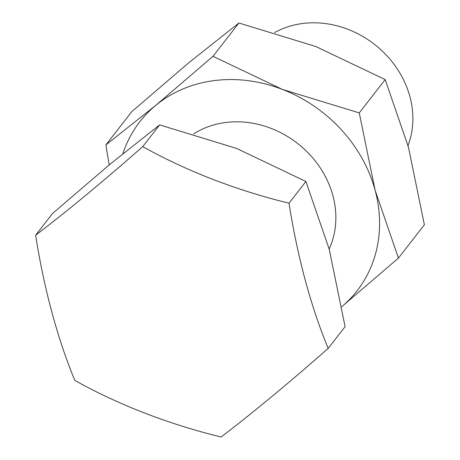<?xml version="1.0" encoding="UTF-8"?>
<svg xmlns="http://www.w3.org/2000/svg" width="460" height="460" viewBox="0 0 460 460"><rect width="100%" height="100%" fill="white"/><g stroke="black" fill="none" stroke-linecap="round" stroke-linejoin="round"><path stroke-width="0.69" d="M142.744 146.613L159.637 124.896L236.503 148.402L305.917 181.481L329.233 249.291L345.092 326.675L328.198 348.392A290.162 108.226 -97.2 0 1 305.25 280.117A290.162 108.226 -97.2 0 1 289.024 203.199A290.162 135.384 -163.8 0 1 142.744 146.613A290.162 27.157 137.4 0 1 35.633 235.221A290.162 108.226 82.8 0 0 51.859 312.139A290.162 108.226 82.8 0 0 74.813 380.414A290.162 135.384 16.2 0 0 221.093 437A290.162 27.157 -42.6 0 0 328.198 348.392M274.649 32.551A91.758 79.793 37.9 0 1 302.824 23.483A91.758 79.793 37.9 0 1 389.505 58.65A91.758 79.793 37.9 0 1 408.014 145.601M35.633 235.221L52.526 213.503L109.808 164.41L159.637 124.896M289.024 203.199L305.917 181.481M193.625 133.929A91.758 79.793 37.9 0 1 225.814 122.481A91.758 79.793 37.9 0 1 314.232 159.718A91.758 79.793 37.9 0 1 329.153 248.992M122.849 153.732A137.632 119.692 37.9 0 1 155.704 105.42L105.875 144.934L131.801 111.607L189.077 62.514L238.907 23L315.773 46.5L385.187 79.586L408.503 147.39L424.367 224.779L398.44 258.1L375.124 190.296A137.632 119.692 37.9 0 1 341.791 306.671L398.44 258.1M214.504 80.563A137.632 119.692 37.9 0 1 282.4 89.407L212.98 56.321L155.704 105.42A137.632 119.692 37.9 0 1 214.504 80.563M105.875 144.934L109.181 164.933M375.124 190.296L359.266 112.907L282.4 89.407A137.632 119.692 37.9 0 1 375.124 190.296M212.98 56.321L238.907 23M359.266 112.907L385.187 79.586"/></g></svg>
